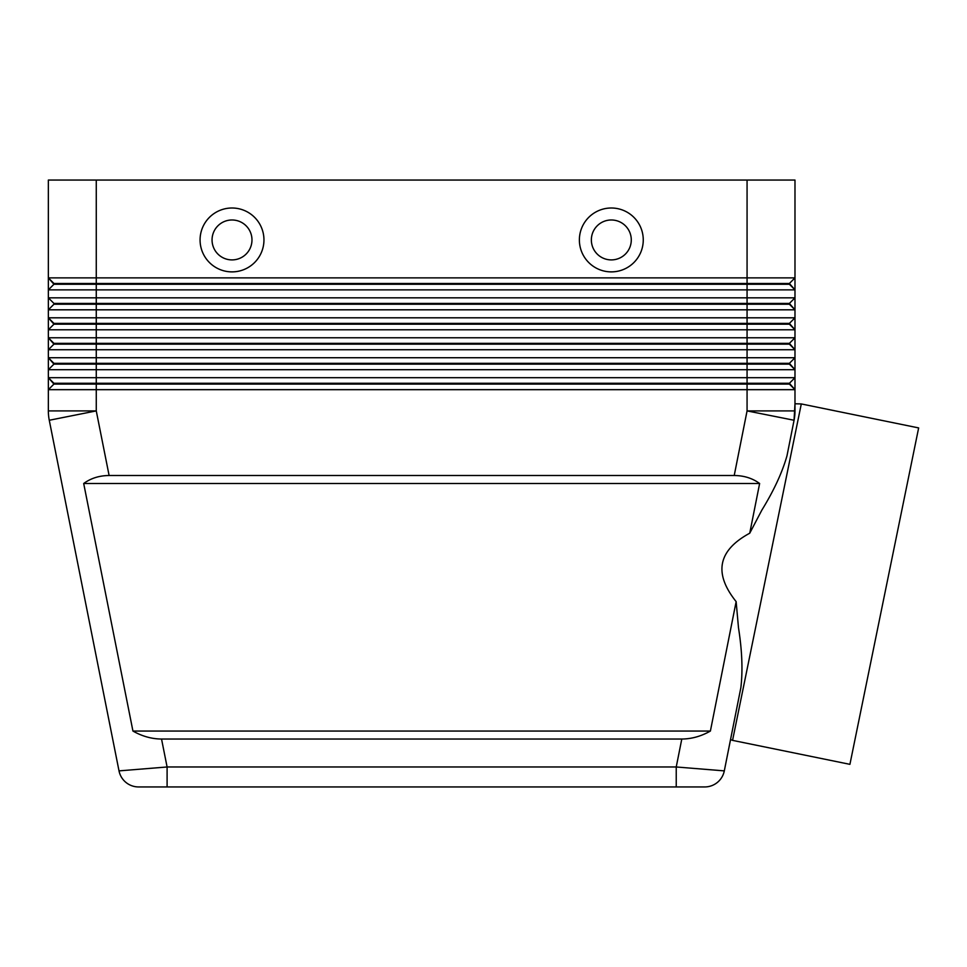 <?xml version="1.0" encoding="UTF-8"?>
<svg xmlns="http://www.w3.org/2000/svg" width="967" height="967" viewBox="0 0 967 967"><rect width="100%" height="100%" fill="white"/><g stroke="black" fill="none" stroke-linecap="round" stroke-linejoin="round"><path stroke-width="1.45" d="M681.795 739.03L676.235 766.976L676.235 786.945L704.738 786.945A19.969 19.969 0 0 0 724.307 770.88L676.235 766.976L167.098 766.976L119.014 770.88A19.969 19.969 0 0 0 125.928 782.412A19.969 19.969 0 0 1 119.014 770.88A19.969 19.969 0 0 0 138.595 786.945L704.738 786.945A19.969 19.969 0 0 0 724.307 770.88L740.867 687.646C742.886 670.482 742.088 650.501 738.486 627.716L736.141 601.619L710.394 731.052C701.135 736.298 691.61 738.957 681.795 739.03L161.537 739.03C151.722 738.957 142.197 736.298 132.938 731.052L83.694 483.5C90.862 478.254 99.335 475.583 109.114 475.51L734.219 475.51C743.998 475.583 752.471 478.254 759.627 483.5L749.739 533.204L761.887 510.056C773.938 490.45 782.303 472.355 786.993 455.759L794.064 420.258L794.983 403.771L801.292 403.94L918.65 427.922L849.92 764.341L732.563 740.371L801.292 403.94M125.928 782.412A19.969 19.969 0 0 0 138.595 786.945A19.969 19.969 0 0 1 125.928 782.412A19.969 19.969 0 0 0 138.595 786.945L167.098 786.945L167.098 766.976L161.537 739.03M794.983 277.88L794.983 180.055L794.983 277.88L96.265 277.88L96.265 180.055L48.35 180.055L48.35 277.88L53.934 284.262L789.386 284.262L794.983 289.858L794.983 277.88L789.386 283.464L53.934 283.464L48.35 277.88L48.35 289.858L794.983 289.858L794.983 297.836L48.35 297.836L53.934 303.433L48.35 297.836L48.35 309.815L794.983 309.815L794.983 297.836L789.386 303.433L53.934 303.433L53.934 304.23L789.386 304.23L794.983 309.815L789.386 303.433M53.934 284.262L48.35 289.858L48.35 297.836M794.983 180.055L747.068 180.055L747.068 317.805L48.35 317.805L48.35 329.783L794.983 329.783L794.983 317.805L747.068 317.805L747.068 323.389L53.934 323.389L48.35 317.805L53.934 324.187L789.386 324.187L794.983 329.783L789.386 323.389L747.068 323.389L747.068 337.773L48.35 337.773L48.35 349.74L794.983 349.74L794.983 337.773L747.068 337.773L747.068 343.358L53.934 343.358L48.35 337.773L53.934 344.155L789.386 344.155L794.983 349.74L789.386 343.358L747.068 343.358L747.068 357.73L48.35 357.73L48.35 369.708L794.983 369.708L794.983 357.73L747.068 357.73L747.068 363.326L53.934 363.326L48.35 357.73L53.934 364.124L789.386 364.124L794.983 369.708L789.386 363.326L747.068 363.326L747.068 377.698L48.35 377.698L48.35 389.677L794.983 389.677L794.983 377.698L747.068 377.698L747.068 383.283L53.934 383.283L48.35 377.698L53.934 384.08L789.386 384.08L794.983 389.677L789.386 383.283L747.068 383.283L747.068 410.902L734.219 475.51M109.114 475.51L96.265 410.902L96.265 277.88L48.35 277.88M53.934 304.23L48.35 309.815L48.35 317.805M53.934 324.187L48.35 329.783L48.35 337.773M789.386 323.389L794.983 317.805L794.983 309.815M53.934 344.155L48.35 349.74L48.35 357.73M789.386 343.358L794.983 337.773L794.983 329.783M53.934 364.124L48.35 369.708L48.35 377.698M789.386 363.326L794.983 357.73L794.983 349.74M53.934 384.08L48.35 389.677L48.35 410.902A47.915 47.915 0 0 0 49.269 420.258L119.014 770.88M789.386 383.283L794.983 377.698L794.983 369.708M232.007 219.98A19.969 19.969 0 0 0 212.051 239.949A19.969 19.969 0 0 0 232.007 259.905A19.969 19.969 0 0 0 251.976 239.949A19.969 19.969 0 0 0 232.007 219.98A19.969 19.969 0 0 0 212.051 239.949A19.969 19.969 0 0 0 232.007 259.905A19.969 19.969 0 0 0 251.976 239.949A19.969 19.969 0 0 0 232.007 219.98M232.007 271.884A31.947 31.947 0 0 1 200.072 239.949A31.947 31.947 0 0 1 232.007 208.002A31.947 31.947 0 0 1 263.955 239.949A31.947 31.947 0 0 1 232.007 271.884M611.313 271.884A31.947 31.947 0 0 1 579.378 239.949A31.947 31.947 0 0 1 611.313 208.002A31.947 31.947 0 0 1 643.26 239.949A31.947 31.947 0 0 1 611.313 271.884M611.313 259.905A19.969 19.969 0 0 1 591.357 239.949A19.969 19.969 0 0 1 611.313 219.98A19.969 19.969 0 0 1 631.282 239.949A19.969 19.969 0 0 1 611.313 259.905M724.307 770.88A19.969 19.969 0 0 1 717.393 782.412A19.969 19.969 0 0 0 724.307 770.88L730.544 739.562L732.563 740.371M736.141 601.619C713.416 573.238 717.949 550.428 749.739 533.204M786.993 455.759L794.064 420.258A47.915 47.915 0 0 0 794.983 410.902L794.983 389.677M96.265 180.055L747.068 180.055M789.386 283.464L794.983 289.858M83.694 483.5L759.627 483.5M132.938 731.052L710.394 731.052M794.983 410.902A47.915 47.915 0 0 1 794.753 415.605A47.915 47.915 0 0 0 794.983 410.902A47.915 47.915 0 0 1 794.064 420.258L747.068 410.902L794.983 410.902M96.265 410.902L49.269 420.258A47.915 47.915 0 0 1 48.35 410.902L96.265 410.902M717.393 782.412A19.969 19.969 0 0 1 704.738 786.945"/></g></svg>
